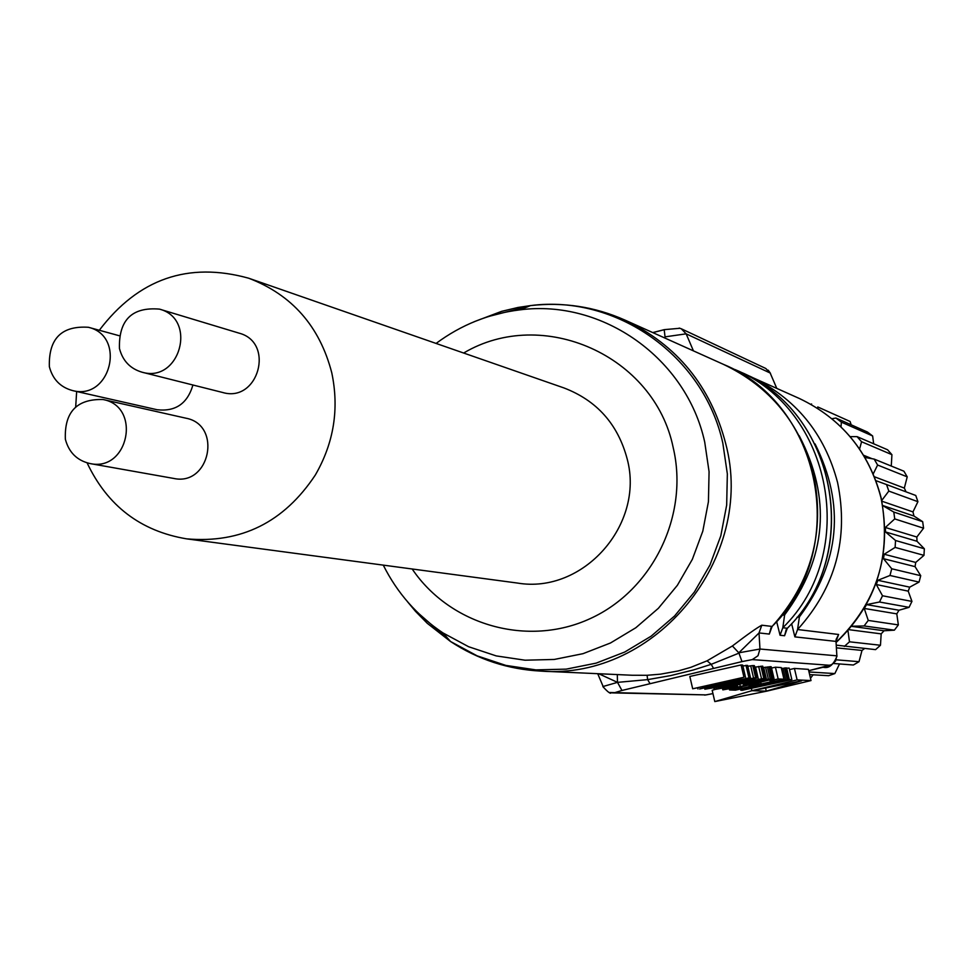<?xml version="1.0" encoding="UTF-8"?>
<svg xmlns="http://www.w3.org/2000/svg" width="973" height="973" viewBox="0 0 973 973"><rect width="100%" height="100%" fill="white"/><g stroke="black" fill="none" stroke-linecap="round" stroke-linejoin="round"><path stroke-width="1.46" d="M836.245 645.135L875.566 649.636L880.468 645.257L849.502 641.803L844.357 646.4M849.502 641.803L847.945 630.54M851.606 626.235L864.085 625.955L894.369 630.163L884.043 630.759L851.509 626.344M868.257 620.433L864.243 608.441L866.578 604.622L879.495 602.007L909.062 607.347L899.003 610.229L896.79 613.866L898.347 624.909L868.257 620.433L864.085 625.955M882.511 595.768L876.296 584.518L877.841 580.309L889.979 575.481L919.059 582.085L909.706 587.157L908.235 591.146L911.944 601.411L882.511 595.768L879.495 602.007M891.73 568.767L883.484 558.684L884.189 554.245L895.124 547.41L923.961 555.352L915.727 562.43L915.058 566.639L920.726 575.7L891.73 568.767L889.979 575.481M895.537 540.501L885.527 531.951L885.357 527.475L894.734 518.913L923.572 528.205L916.834 537.023L916.992 541.268L924.35 548.76L895.537 540.501L895.124 547.41M881.745 500.463L888.811 491.085L917.916 501.691L912.978 511.907L913.963 516.043L922.672 521.674L893.798 512.053L894.734 518.913M893.798 512.053L882.779 505.632M917.916 501.691L915.775 495.476L886.561 484.566L888.811 491.085M886.561 484.566L875.943 480.674M873.231 473.887L877.61 465.033L907.225 476.855L904.331 488.093L874.435 476.77M907.225 476.855L903.917 471.2L874.143 459.086L877.61 465.033M874.143 459.086L864.948 457.468M859.585 449.003L861.579 441.742L891.925 454.671L891.268 466.055M891.925 454.671L887.583 449.781L857.031 436.622L861.579 441.742M857.031 436.622L850.134 436.634M841.013 426.867L841.365 422.136L872.635 435.965L873.669 443.785M872.635 435.965L867.43 432.036L835.904 418.025L841.365 422.136M835.904 418.025L831.939 418.731M817.952 408.551L817.746 406.945L850.086 421.479L851.193 424.812M850.086 421.479L817.746 406.945M811.604 403.99L810.837 404.281M809.621 674.605L828.668 675.7L834.846 673.571L809.001 671.978M813.075 674.8L810.485 678.278M833.642 663.501L853.37 665.009L859.025 661.689L836.379 659.828M839.504 663.951L834.846 673.571M864.644 648.505L861.993 650.426L836.403 647.848M861.993 650.426L859.025 661.689M884.043 630.759L881.173 633.873L848.711 629.653M881.173 633.873L880.468 645.257M899.003 610.229L866.578 604.622M896.79 613.866L864.243 608.441M894.369 630.163L898.347 624.909M909.706 587.157L877.841 580.309M908.235 591.146L876.296 584.518M909.062 607.347L911.944 601.411M915.727 562.43L884.189 554.245M915.058 566.639L883.484 558.684M919.059 582.085L920.726 575.7M916.834 537.023L885.357 527.475M916.992 541.268L885.527 531.951M923.961 555.352L924.35 548.76M912.978 511.907L881.915 501.229M913.963 516.043L882.754 505.51M923.572 528.205L922.672 521.674M904.331 488.093L906.045 491.827M872.124 458.733L863.647 455.291M49.355 366.675C48.528 338.689 61.542 325.566 88.397 327.281C126.648 336.05 110.46 400.84 72.574 390.574C60.411 387.266 52.664 379.3 49.355 366.675M119.436 348.443C118.718 319.91 132.073 306.811 159.487 309.122C197.689 318.937 179.896 383.423 142.082 372.209C130.212 368.706 122.659 360.776 119.436 348.443M65.361 439.249C64.291 412.005 76.855 398.772 103.065 399.526C141.778 406.556 128.533 472.075 90.112 463.574C77.159 460.618 68.913 452.518 65.361 439.249M72.574 390.574L157.091 409.73C175.541 411.81 187.485 403.576 192.934 385.004M142.082 372.209L222.708 392.496C258.417 403.09 275.164 342.435 239.09 333.155L159.487 309.122M90.112 463.574L173.717 478.436C210.01 486.464 222.452 424.824 185.892 418.183L103.065 399.526M99.307 330.273C138.348 278.813 188.142 261.469 248.699 278.217C292.022 294.819 319.716 326.344 331.769 372.781C339.346 408.879 333.848 442.97 315.313 475.031C283.958 522.331 241.061 543.603 186.597 538.847C140.611 531.136 107.444 505.814 87.096 462.88M75.687 406.884L76.66 391.499M248.699 278.217L563.951 387.935C596.887 400.548 617.964 424.252 627.208 459.049C644.819 524.763 583.046 594.248 517.466 583.058L186.597 538.847M738.811 681.258L748.31 679.604L741.475 681.696L713.574 687.352L738.811 681.258M718.244 686.792L718.05 685.989M722.623 685.929L722.38 684.919M727.743 684.834L727.488 683.727M732.997 683.678L732.73 682.56M738.373 682.438L738.13 681.404M741.475 681.696L741.256 680.772M744.102 681.039L743.907 680.249M752.36 690.696L801.606 680.832L766.286 691.146L752.36 690.696M766.286 691.146L765.569 688.057M780.687 681.282L748.845 688.47L780.687 681.282M714.194 689.577L731.647 686.512L753.966 680.358L757.128 680.103L749.769 682.097L751.813 682.049L765.544 678.157L746.571 681.538L724.958 687.57L722.282 687.814L728.157 686.147L726.113 686.184L714.194 689.577L713.866 688.154M755.607 677.707L727.463 683.277L704.853 689.237L726.649 685.527L756.812 678.035L755.607 677.707L752.774 665.581L750.706 665.836L747.787 666.31L750.657 678.449M729.568 689.966L735.454 690.161L783.97 679.227L778.169 678.947L769.996 680.784L774.374 680.991L761.141 683.958L757.176 683.788L749.003 685.637L753.005 685.783L741.961 688.276L737.753 688.13L729.568 689.966L729.385 689.164M766.481 679.349L743.263 684.469L746.802 684.615L763.44 680.565L765.058 680.747L758.964 682.377L735.101 687.607L730.978 688.057L737.522 686.16L734.943 686.342L722.817 689.857L743.336 686.354L773.413 678.984L766.481 679.349L763.696 667.466L763.063 667.575M751.922 690.684L714.802 701.582L766.7 691.158L811.02 680.565L797.118 679.884L751.922 690.684L751.46 688.714M714.669 685.199L743.968 677.257L692.691 688.787L728.619 681.136L699.599 689.006L750.426 677.573L714.669 685.199M741.803 690.368L791.852 679.616L785.649 679.799L771.419 682.572L746.315 688.446L741.803 690.368M736.038 684.433L735.819 683.484M733.678 685.357L733.374 684.031M732.815 685.661L732.487 684.238M732.037 685.916L731.684 684.408M731.21 686.147L730.857 684.603M730.164 686.415L729.799 684.834M728.899 686.731L728.522 685.114M727.488 687.047L727.317 686.354M726.174 687.327L726.016 686.67M728.157 686.147L727.95 685.235M722.124 687.157L721.966 686.524M718.877 687.996L718.682 687.206M716.371 688.702L716.14 687.716M714.766 689.249L714.486 688.033M754.343 680.991L754.184 680.322M752.409 681.477L752.226 680.711M749.769 682.097L749.587 681.295M765.544 678.157L762.735 666.189L754.732 667.162M765.143 678.072L762.333 666.091M763.732 678.145L760.935 666.152M761.47 678.461L758.66 666.456M758.332 679.02L755.522 667.004M754.647 679.75L754.428 678.838M750.73 680.589L750.572 679.908M740.757 682.973L740.623 682.365M738.665 683.557L738.507 682.864M737.388 683.946L737.206 683.168M747.057 679.118L746.887 678.376M742.8 679.957L742.654 679.324M716.59 685.831L716.444 685.223M711.92 687.011L711.75 686.281M708.295 688.008L708.089 687.096M705.887 688.762L705.62 687.656M704.853 689.237L704.549 687.899M757.213 677.767L754.391 665.666L752.774 665.581M756.86 677.646L754.026 665.532M753.54 677.974L750.706 665.836M783.97 679.227L781.234 667.575L775.42 667.198L771.54 668.062M778.169 678.947L775.42 667.198M769.996 680.784L769.825 680.066M761.141 683.958L760.764 682.377M741.961 688.276L741.596 686.719M724.849 689.006L724.63 688.081M723.34 689.529L723.085 688.398M722.817 689.857L722.501 688.507M774.022 678.631L771.248 666.809L763.696 667.466M773.596 678.485L770.823 666.651M772.805 678.509L770.032 666.651M771.65 678.607L768.877 666.748M770.13 678.801L767.344 666.931M768.354 679.057L765.569 667.174M764.498 679.689L764.292 678.813M743.263 684.469L742.995 683.338M761.774 681.672L761.579 680.832M758.964 682.377L758.733 681.392M755.364 683.241L755.121 682.207M743.761 685.856L743.445 684.481M740.344 686.573L739.845 684.42M737.461 687.157L737.242 686.233M735.101 687.607L734.919 686.816M737.522 686.16L737.279 685.126M730.662 687.412L730.516 686.768M727.305 688.3L727.123 687.534M714.389 689.638L712.175 690.295L714.802 701.582M811.02 680.565L808.393 669.351L794.43 668.439L789.504 669.619M797.118 679.884L794.43 668.439M697.933 688.957L697.726 688.081M750.426 677.573L747.568 665.374L742.885 665.982M748.882 677.5L746.011 665.277M745.537 677.33L742.667 665.058L741.085 664.948L689.821 676.466L692.691 688.787M743.968 677.257L741.085 664.948M791.852 679.616L789.152 668.086L781.428 668.427M789.31 679.495L786.585 667.928M788.641 679.482L785.929 667.904M787.935 679.519L785.211 667.928M787.181 679.592L784.457 667.989M785.649 679.799L782.924 668.196M783.873 680.091L783.691 679.288M781.866 680.443L781.696 679.738M778.874 681.027L778.728 680.407M749.38 687.668L749.234 687.047M747.763 688.081L747.605 687.425M746.315 688.446L746.145 687.753M745.026 688.799L744.856 688.045M743.919 689.103L743.725 688.3M742.971 689.383L742.764 688.507M742.192 689.614L741.973 688.689M741.584 689.821L741.353 688.823M741.158 689.991L740.903 688.933M740.891 690.112L740.623 688.993M740.781 690.222L740.502 689.018M823.146 667.247L808.709 670.713L831.538 664.693L835.552 661.081L836.841 655.826L759.962 649.027L759.025 632.961L738.799 652.81L759.962 649.027L758.003 655.741L752.275 659.597L741.985 661.604L738.957 653.126L711.227 664.328L693.445 669.959L670.75 675.578L647.641 679.628L617.514 682.365L598.711 673.73M741.985 661.604L713.562 668.439L711.227 664.328L707.079 660.825L732.401 645.975L738.799 652.81M713.562 668.439L650.061 683.703L647.641 679.628L647.081 675.286L660.497 674.167L678.072 670.981L690.83 667.332L707.079 660.825M650.061 683.703L621.954 690.465L617.514 682.365L603.236 686.452M621.954 690.465L614.839 692.63L609.743 692.508M614.839 692.63L706.106 694.904L712.941 693.603L704.683 695.123M770.92 628.132L769.302 634.068L759.025 632.937L761.798 625.201L772.1 626.442L769.302 634.068M815.07 443.931C845.294 504.61 840.064 562.285 799.392 616.931L796.984 617.32M786.111 630.018L784.566 635.746L780.054 635.247L776.649 621.589M799.21 435.734C831.635 498.261 826.77 557.967 784.627 614.887L782.815 627.731L787.315 628.278L784.566 635.746M784.627 614.887L781.915 615.325M679.166 328.071L681.307 328.789L686.147 333.836L665.033 336.865L664.206 329.665L652.737 332.584M632.341 675.262L647.081 675.286M617.32 674.569L617.466 681.915M732.401 645.975C747.167 634.688 756.97 627.767 761.798 625.201M706.106 694.904L612.297 692.898M836.841 655.826L836.014 641.402L794.88 636.877L791.621 623.693M836.865 655.936L836.014 641.426M799.392 616.931L797.58 629.519L794.88 636.877M693.433 350.876L686.147 333.836L770.166 373.012L765.763 368.463L681.319 328.789M745.05 374.204L750.524 376.539C795.634 398.115 824.666 433.459 837.595 482.596C848.942 538.324 835.6 587.303 797.58 629.519L838.617 634.481L836.184 639.383M838.617 634.481L836.014 641.402M776.77 388.336L770.166 373.012M412.187 568.998C450.341 625.469 527.998 647.459 590.319 618.56C652.834 590.125 689.249 515.167 673.182 447.544C654.428 355.522 542.691 306.045 463.647 353.029M436.086 343.433C461.166 324.812 489.127 313.61 519.971 309.852C602.64 299.027 686.524 358.38 704.72 442.107L709.074 471.698L708.429 501.691L702.798 531.185L692.35 559.329L677.39 585.284L658.368 608.307L635.843 627.731L610.472 642.995L583.009 653.674L554.269 659.451L525.055 660.205L496.242 655.911L468.621 646.729L443.007 632.937C417.162 615.666 397.252 593.068 383.277 565.131M734.615 684.98L734.347 683.812M407.371 601.557L415.471 611.312L427.305 623.34L450.523 641.499L477.171 655.863L505.899 665.423L535.88 669.886L566.262 669.132L596.181 663.124L624.751 652.032L651.144 636.172L674.593 615.982L694.381 592.034L709.949 565.033L720.823 535.758L726.673 505.084L727.342 473.887L722.817 443.104C703.844 356.021 616.529 294.333 530.553 305.595L518.05 307.456L501.642 311.336L474.021 321.783M829.811 665.289L752.275 659.597M787.315 628.278C863.562 553.892 836.561 411.117 739.614 371.637L734.846 369.497C832.365 409.207 859.536 552.883 782.815 627.731L780.054 635.247M652.834 332.62L664.17 329.738M519.971 309.852L530.553 305.595C563.209 301.885 594.6 306.677 624.727 319.983C677.062 345.014 710.716 386.208 725.688 443.554C756.167 557.493 655.838 680.224 541.061 671.115L632.365 675.262M449.635 640.489L418.39 613.233M489.127 316.347L529.3 306.094M772.1 626.442C811.458 582.693 825.274 531.939 813.537 474.204C800.171 423.304 770.154 386.695 723.474 364.376C821.711 404.415 849.928 548.663 773.511 625.055M836.087 642.338C877.172 602.311 892.132 554.111 880.979 497.738C868.853 451.788 841.645 418.706 799.368 398.492C841.815 418.816 869.084 451.971 881.173 497.981C891.669 555.826 876.637 603.99 836.099 642.484M119.083 335.685L88.397 327.281M443.007 632.937L450.523 641.499C477.998 659.548 508.186 669.412 541.061 671.115M602.871 686.61C607.845 692.083 610.606 694.15 611.153 692.812M823.122 667.259C828.826 668.743 833.472 664.973 837.048 655.984M770.762 628.193L772.465 626.162M785.941 630.078L787.644 628.023M664.291 329.64L679.957 328.278M603.151 686.537L597.714 673.681M788.641 626.965C863.55 552.178 835.916 410.886 739.614 371.637M768.22 370.178L770.507 373.377M624.727 319.983L723.474 364.376M836.16 639.212L836.002 641.085M745.038 374.204L799.368 398.492"/></g></svg>
